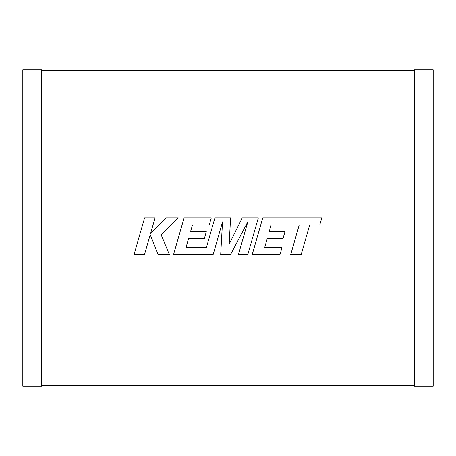 <?xml version="1.0" encoding="UTF-8"?>
<svg xmlns="http://www.w3.org/2000/svg" width="456" height="456" viewBox="0 0 456 456"><rect width="100%" height="100%" fill="white"/><g stroke="black" fill="none" stroke-linecap="round" stroke-linejoin="round"><path stroke-width="0.68" d="M41.627 385.759L414.373 385.759M414.373 70.241L41.627 70.241M41.627 386.135L41.627 69.865L22.8 69.865L22.8 386.135L41.627 386.135M414.373 386.135L414.373 69.865L433.2 69.865L433.2 386.135L414.373 386.135M271.183 224.888L299.21 224.99L290.683 254.659L301.159 254.659L309.687 224.99L319.753 224.99L321.793 217.888L262.759 217.888L252.185 254.659L279.967 254.659L281.95 247.665L264.64 247.665L267.25 238.528L283.028 238.528L284.971 231.728L269.188 231.728L271.183 224.888M258.33 217.888L242.199 217.888L229.168 244.159L230.582 217.888L214.924 217.888L206.363 247.665L185.98 247.665L188.584 238.528L204.362 238.528L206.306 231.728L190.522 231.728L192.512 224.888L209.27 224.888L211.253 217.888L184.087 217.888L173.508 254.659L213.123 254.659L222.522 221.924L220.687 254.659L230.491 254.659L247.859 221.764L238.414 254.659L247.756 254.659L258.33 217.888M144.586 217.888L134.018 254.659L144.478 254.659L150.201 234.692L158.215 254.659L169.404 254.659L161.128 234.692L178.296 217.888L166.189 217.888L150.56 233.569L155.057 217.888L144.586 217.888"/></g></svg>

